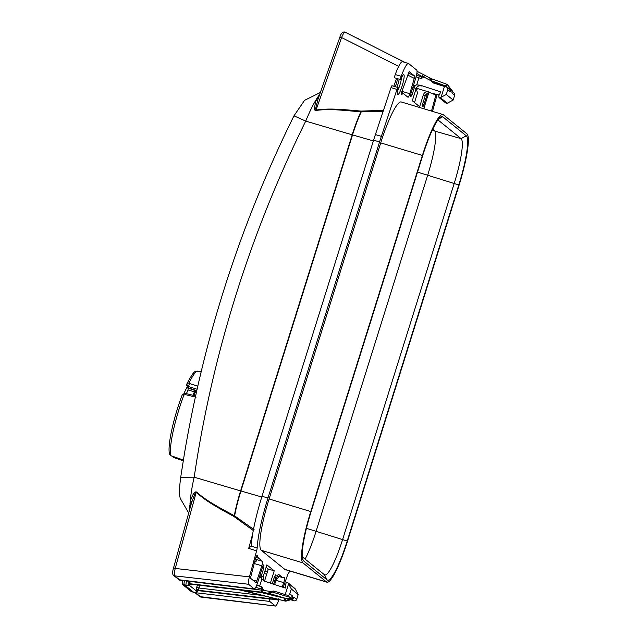 <?xml version="1.0" encoding="UTF-8"?>
<svg xmlns="http://www.w3.org/2000/svg" width="638" height="638" viewBox="0 0 638 638"><rect width="100%" height="100%" fill="white"/><g stroke="black" fill="none" stroke-linecap="round" stroke-linejoin="round"><path stroke-width="0.96" d="M442.916 114.521L401.238 101.952A48.321 7.863 106.8 0 0 380.703 142.888L269.108 498.972A48.321 7.863 -73.2 0 0 261.277 550.315L284.819 569.367A48.321 7.863 -73.2 0 0 285.282 569.622L326.959 582.191A48.321 7.863 106.8 0 0 347.495 541.255L459.089 185.172A48.321 7.863 106.8 0 0 466.92 133.828L443.386 114.776A48.321 7.863 106.8 0 0 442.916 114.521A48.321 7.863 106.8 0 0 422.38 155.457L310.786 511.54A48.321 7.863 106.8 0 0 302.954 562.883L326.496 581.936A48.321 7.863 106.8 0 0 326.959 582.191M408.472 63.473L402.514 61.679A21.006 3.421 -73.2 0 0 395.249 74.542A2.52 0.407 -73.2 0 0 394.643 77.812L400.592 79.614A2.52 0.407 106.8 0 1 401.198 76.345A21.006 3.421 -73.2 0 1 408.472 63.473A21.006 3.421 -73.2 0 1 408.679 63.585L416.805 70.164C417.38 71.169 416.917 74.183 415.41 79.216L410.712 94.193L410.768 96.745L411.965 95.118L410.585 94.623M400.664 79.67A10.503 1.707 -73.2 0 1 403.439 74.726A10.503 1.707 -73.2 0 1 402.355 85.221A10.503 1.707 -73.2 0 1 397.458 94.568A10.503 1.707 -73.2 0 1 398.152 87.669L397.984 87.534A2.52 0.407 106.8 0 0 397.96 87.518A2.52 0.407 106.8 0 0 396.972 89.408L381.357 136.365A56.726 9.227 106.8 0 0 379.554 141.963L267.968 498.039L262.011 496.244A56.726 9.227 -73.2 0 0 251.252 545.61L251.101 546.128L251.252 545.61M260.057 574.942L261.421 575.508L263.845 567.788L263.941 565.268L263.526 564.941L262.633 566.719L257.943 581.697C256.324 586.633 255.088 589.034 254.251 588.89L248.525 584.256C247.999 583.539 248.302 581.082 249.418 576.88L256.62 550.817A4.203 0.686 106.8 0 0 257.17 547.962A56.726 9.227 -73.2 0 1 267.968 498.039M254.371 588.946L178.975 579.743A2.097 2.066 -51 0 0 180.028 580.189L174.684 575.859C174.134 574.918 174.318 572.445 175.219 568.442L249.418 576.88M263.893 580.835L263.103 576.864L266.859 564.861L274.22 570.819L270.345 583.244M274.444 576.919L275.807 577.382L276.15 575.149L275.72 574.814M275.688 574.814L274.555 576.457L272.227 583.874M275.807 577.382L273.622 584.344M278.934 599.529L278.591 600.494C277.163 604.441 276.11 606.291 275.441 606.044L269.714 601.411L269.555 599.018M200.946 597.08L275.441 606.044L199.782 596.594M289.915 571.018A56.726 9.227 -73.2 0 1 288.432 573.275A4.203 0.686 106.8 0 0 287.339 575.683L283.2 587.415M432.492 111.379L437.142 94.536M422.587 104.512L423.887 104.855L427.588 93.052M423.887 104.855L422.978 106.626L422.579 106.307L422.683 103.787L425.083 96.123M439.024 97.518L445.906 103.093L447.27 103.212L453.155 100.046L446.289 94.488L440.395 97.646L439.024 97.518L438.697 95.971L440.786 91.944L420.37 85.205L421.319 85.971C418.783 85.404 417.029 86.329 416.064 88.754L412.308 100.756L419.66 106.713L423.425 94.711C424.382 92.279 426.112 91.338 428.616 91.88L429.557 92.646L439.159 95.078M401.669 92.039L409.165 71.623L414.899 76.257L409.787 93.706A4.203 0.686 -73.2 0 1 408.001 97.263A4.203 0.686 -73.2 0 1 407.961 97.239L404.213 94.209A56.726 9.227 106.8 0 0 403.663 93.906A56.726 9.227 106.8 0 0 401.302 94.663L401.669 92.039M282.187 587.096L283.75 582.646L275.967 580.301M274.603 584.663L276.733 577.869A4.203 0.686 106.8 0 1 278.519 574.312A4.203 0.686 106.8 0 1 278.559 574.336L282.307 577.366A56.726 9.227 -73.2 0 0 282.857 577.669A56.726 9.227 -73.2 0 0 284.54 577.358A4.203 0.686 -73.2 0 1 284.668 577.334A4.203 0.686 -73.2 0 1 283.75 582.646M276.605 599.353L277.355 599.951L278.144 598.564M254.187 563.506L261.843 565.818A4.203 0.686 106.8 0 0 262.521 561.352L258.773 558.314A56.726 9.227 -73.2 0 1 257.449 555.427L257.058 555.307M256.189 582.813L250.431 578.156L255.272 559.59A4.203 0.686 -73.2 0 1 257.305 555.188A4.203 0.686 -73.2 0 1 257.449 555.427M256.157 582.797L261.843 565.818M428.808 92.598L424.685 105.756A4.203 0.686 -73.2 0 0 423.951 108.803M436.097 94.257L431.495 111.084M275.815 580.253L278.814 576.904A4.203 0.686 106.8 0 0 278.862 576.465M274.22 570.819L268.311 569.056L266.102 567.278M268.311 569.056L264.515 581.162M290.593 599.72L294.07 600.765A2.097 2.066 -51 0 0 296.686 599.369L294.102 597.28A4.203 0.686 106.8 0 0 292.986 598.875L292.252 598.292A4.203 0.686 106.8 0 0 292.387 595.892L289.811 593.803L291.311 589.002L288.256 583.14C287.267 582.167 286.478 582.311 285.888 583.579L285.314 588.061L264.898 581.322L261.891 578.953L259.69 585.979L256.811 584.894M182.436 582.725A2.097 1.372 8.6 0 0 182.348 583.012A2.097 1.372 8.6 0 0 183.776 584.583L185.762 585.182A2.097 1.372 -171.4 0 0 188.106 584.871L188.473 581.21M255.726 587.319L261.5 589.065L261.907 587.12L259.69 585.979M259.706 576.066L261.891 578.953M261.907 587.12L263.223 589.632L263.016 590.31L271.054 591.593L268.016 593.284L190.092 583.746C189.055 583.563 189.303 582.821 190.826 581.529L263.016 590.31A2.097 1.172 -78.9 0 1 261.588 592.144L268.207 593.316C268.486 593.85 269.635 593.5 271.644 592.255L273.55 591.123L272.92 590.987L274.053 591.099L271.054 591.593M274.053 591.099L287.196 595.206A2.097 2.066 129 0 0 289.811 593.803M295.123 588.707L287.937 582.757L295.474 589.368L298.185 594.568L296.686 599.369M253.9 563.418L256.683 560.363A4.203 0.686 -73.2 0 0 256.564 559.558L255.527 558.713M191.001 504.69A2.097 1.38 8.5 0 0 189.964 503.932L190.323 507.13M189.964 503.932L189.988 503.589C190.579 495.766 191.966 486.961 194.143 477.184L180.698 477.28L184.398 453.849C204.319 336.09 240.837 223.42 293.966 115.837L304.549 100.341M180.586 498.86C179.126 496.388 179.158 489.186 180.698 477.28M189.757 509.188L189.877 505.304M191.081 504.395A2.097 1.356 -171.3 0 0 189.988 503.589A36.685 5.973 -73.2 0 1 190.443 500.87C193.896 491.013 195.356 491.89 196.512 491.978C205.899 500.248 214.551 505.033 234.29 515.695L234.082 516.597L253.573 530.712M190.443 500.87A2.097 1.204 -169.9 0 1 191.727 502.066M318.458 97.925A2.097 1.571 27.5 0 1 317.166 98.029L316.998 98.284C313.282 104.217 309.526 111.817 305.73 121.1L293.966 115.837M305.73 121.1C253.023 227.854 216.912 339.671 197.389 456.545L194.143 477.184L240.598 490.893L352.192 134.809L305.73 121.1M392.011 85.723L397.96 87.518L392.035 85.739A2.52 0.407 -73.2 0 0 392.011 85.723A2.52 0.407 -73.2 0 0 391.014 87.613L375.407 134.57A56.726 9.227 106.8 0 0 373.605 140.161L262.011 496.244M395.313 86.72A10.503 1.707 106.8 0 0 397.594 78.825M252.68 533.942L248.684 548.425L251.101 546.128L257.17 547.962M317.166 98.029L319.136 95.987M318.37 98.164A2.097 1.555 -152.8 0 1 316.998 98.284A36.685 5.973 106.8 0 0 315.914 100.485C314.207 108.125 314.263 111.435 316.089 110.414C328.554 108.867 338.435 109.728 360.837 111.897L383.111 111.395M319.694 94.408L317.828 97.016M315.914 100.485A2.097 1.42 -154.5 0 0 317.692 100.086M401.852 91.314L402.562 94.041M414.509 102.543L417.515 92.949L416.175 88.443M416.271 88.203L428.616 91.88M416.973 89.312A4.203 4.139 -51 0 0 416.518 89.145A6.3 0.415 17.4 0 0 417.053 89.44L415.952 89.121M413.384 85.683L416.718 84.886L420.37 85.205M339.767 37.459A2.097 0.566 19.4 0 1 341.593 37.53C343.1 33.846 344.265 32.044 345.07 32.139L345.022 32.115C342.742 31.485 340.987 33.272 339.767 37.475A2.097 0.566 19.4 0 0 339.759 37.57M316.089 110.414L316.025 110.063C328.586 108.285 338.499 109.066 360.972 111.084L360.837 111.897A40.848 6.643 106.8 0 0 352.192 134.809L352.527 134.905A40.896 6.651 106.8 0 1 361.196 111.937L361.164 111.084L383.454 110.35M317.899 99.592L315.635 108.564L316.025 110.063L341.593 37.53L398.662 66.392M397.498 90.955A8.406 1.364 106.8 0 0 401.477 77.764M399.205 79.311A8.406 1.364 -73.2 0 1 396.94 87.215M422.667 103.85L425.123 96.107L427.117 93.603A4.203 4.139 -51 0 0 425.099 96.067L423.425 94.711M429.557 92.646L427.117 93.603M416.47 75.276L421.989 76.943L421.255 78.618L416.104 76.799M416.829 73.482L423.712 77.509L420.49 78.538M423.441 74.574L417.053 71.328L423.457 74.574L422.22 76.217L431.129 80.795L429.621 77.876C430.69 78.107 431.455 79.072 431.934 80.779L433.29 82.98L431.129 80.795M433.29 82.98L446.433 87.087A2.097 2.066 -51 0 1 447.788 89.687L446.289 94.488M429.621 77.876L423.736 74.726A2.097 1.14 118.6 0 1 423.784 74.75A2.097 1.14 118.6 0 1 423.927 76.831L423.712 77.509M423.736 74.726L429.541 77.836M358.46 38.91A2.097 2.066 -51 0 0 357.432 38.192L357.24 38.288M432.149 82.047L445.611 86.106L451.489 90.173A4.203 0.686 -73.2 0 1 450.364 91.768L447.788 89.687M450.986 89.607L447.948 85.269L451.489 90.173M452.127 91.497L454.001 93.02A2.097 2.066 129 0 1 454.663 95.245L452.087 93.164A4.203 0.686 -73.2 0 1 452.214 90.763L447.948 85.269A2.097 2.097 0 0 0 447.605 84.926A2.097 2.066 129 0 1 447.94 85.261L447.956 85.285M447.549 85.037L445.611 86.106L446.425 84.12A2.097 2.066 129 0 1 447.366 84.798L445.428 85.859L431.91 80.994M430.61 80.46C432.149 80.922 432.221 80.867 430.81 80.284M453.155 100.046L454.663 95.245M196.512 491.978L196.257 492.241C205.58 500.782 214.216 505.655 233.923 516.493L234.082 516.597M191.631 502.505L195.053 493.334L196.257 492.241L175.219 568.442L173.6 567.7L191.958 501.213M263.941 565.268L263.35 565.053M263.845 567.788L262.497 567.158M195.451 592.67L200.834 597.032A2.097 2.066 -51 0 1 199.782 596.586L195.061 592.766M373.366 140.91L352.527 134.905L240.933 490.989A40.896 6.651 -73.2 0 0 234.617 515.863L254.147 529.731M189.183 382.712A44.939 7.313 -73.2 0 1 198.099 371.18C195.659 372.201 195.587 367.305 186.918 383.829L189.183 382.712L189.733 383.629L197.796 386.126M196.025 397.219L185.1 394.555L183.896 395.185L182.308 394.778L184.972 393.287L195.611 395.895M171.925 456.018L171.813 455.979A2.097 1.22 119.9 0 1 171.494 455.883L183.377 460.046M183.25 460.827L173.632 457.518L183.25 460.835M196.663 391.15A31.517 5.128 -73.2 0 0 196.663 391.086L188.274 388.127L186.743 385.567L186.814 384.156M172.994 456.449L173.632 457.518M171.662 455.971L173.552 457.486M185.012 393.59L185.1 394.555M170.346 455.205L169.66 454.328C166.933 446.903 173.727 416.957 182.324 394.643M182.508 459.727L183.369 460.094M186.743 385.567L188.09 387.976M305.1 559.103A42.02 6.835 106.8 0 0 316.073 531.342L427.667 175.259A42.02 6.835 106.8 0 0 434.478 130.615L432.716 129.187M437.923 119.896L461.075 138.637A42.02 6.835 -73.2 0 1 454.256 183.281L342.67 539.365A42.02 6.835 -73.2 0 1 324.814 574.958A42.02 6.835 -73.2 0 1 324.407 574.734L302.284 556.83M327.119 579.934L303.584 560.882A46.223 7.52 -73.2 0 1 303.026 560.156A46.223 7.52 -73.2 0 1 311.073 511.772L422.667 155.688A46.223 7.52 -73.2 0 1 440.938 116.786A46.223 7.52 -73.2 0 1 442.756 116.778L466.29 135.83A46.223 7.52 -73.2 0 1 458.802 184.94L347.216 541.024A46.223 7.52 -73.2 0 1 327.119 579.934L324.407 574.734M196.751 390.743L188.019 387.657L188.082 386.349L189.733 383.629M188.082 386.437L197.094 389.22M267.84 570.547L268.048 568.849M182.348 583.268A2.097 2.066 -51 0 0 183.8 585.325L192.15 592.088A2.097 2.097 0 0 1 191.456 591.721A2.097 2.066 -51 0 0 192.15 592.088L192.197 592.104M189.51 584.56L189.191 585.166L188.218 584.926A2.097 2.066 129 0 1 185.786 585.923L186.4 580.971M190.299 583.85A2.097 2.066 129 0 0 188.218 584.926L190.092 583.746L261.285 592.096L261.5 589.065L263.223 589.632M194.159 592.694L194.135 592.686A2.097 2.097 0 0 0 196.592 591.729L196.592 591.721A2.097 2.066 129 0 1 194.135 592.686L185.786 585.923L183.8 585.325L184.358 580.732M196.376 591.984A2.097 1.563 27.4 0 0 196.584 591.729L198.657 590.613A2.097 2.066 129 0 0 196.576 591.689L196.99 591.227L196.592 591.721L195.946 590.636L196.735 587.207L199.008 588.037L199.869 585.301M191.225 583.969L190.754 584.217A2.097 2.066 129 0 0 188.673 585.293M198.657 590.613L198.322 589.719A2.097 1.563 -173.7 0 0 195.946 590.636L189.191 585.166A2.097 1.723 30.5 0 1 189.374 584.687L190.794 584.233L268.207 593.316M270.313 591.968C271.876 592.367 271.94 592.319 270.504 591.825M291.311 589.002L298.185 594.568M269.037 593.372L285.122 598.221L291.566 598.308L285.744 600.533L286.318 600.996L292.148 599.305M291.566 598.308L292.252 598.292M240.04 590.006L285.194 601.06A2.097 2.097 0 0 0 286.35 601.012L286.318 600.996A2.097 2.066 -51 0 1 285.17 601.044L285.218 601.06M260.83 592.447L284.835 598.316L284.596 600.581A2.097 2.066 -51 0 0 285.744 600.533L285.122 598.221L286.039 600.438M198.322 589.719L199.008 588.037L262.338 595.461M196.121 591.322A2.097 2.066 129 0 1 198.203 590.246L275.457 599.305L270.145 599.074A2.097 1.635 90.9 0 0 270.4 599.098L275.76 599.337L276.374 598.899M198.554 590.684L270.392 599.098A2.097 1.635 90.9 0 0 270.624 599.082M197.014 591.203L198.681 590.7L270.145 599.074M195.308 390.608L194.43 391.852L188.074 389.938A35.712 5.814 -73.2 0 0 186.424 393.646M196.057 390.871A31.517 5.128 106.8 0 0 193.944 395.034M195.691 395.56L193.107 394.778A35.712 5.814 -73.2 0 1 194.43 391.852M187.979 387.784L188.074 389.938M183.824 393.845A32.777 5.335 -73.2 0 1 187.325 386.724M422.38 155.457L380.703 142.888M310.786 511.54L269.108 498.972M261.684 578.658A4.203 4.139 -51 0 1 261.421 575.508L263.103 576.864M270.456 582.821L271.429 583.611M413.025 86.832L416.518 89.145M416.407 84.934A4.203 4.139 129 0 0 414.389 87.398L411.965 95.118M408.4 72.963L414.899 76.257M431.679 93.124L435.866 95.261M282.307 577.366L277.45 575.907M256.667 585.269L261.253 586.657M288.599 583.802L285.21 594.608M256.564 559.558L262.521 561.352M258.773 558.314L255.958 557.468M264.842 571.305L267.338 572.15M275.504 574.934L276.15 575.149M267.378 572.031L264.882 571.185M264.18 573.426L266.676 574.272M233.923 516.493L234.29 515.695A40.848 6.643 -73.2 0 1 240.598 490.893L261.779 496.994M379.554 141.963L373.605 140.161M375.407 134.57L381.357 136.365M407.666 75.029L414.548 78.522M401.924 91.33L409.787 93.706M393.798 86.266L396.533 78.506M395.249 74.542L401.198 76.345M394.643 77.812L400.592 79.614M391.014 87.613L396.972 89.408M416.718 84.886L418.927 77.86M441.065 97.287L444.447 86.489M356.483 37.905L357.384 38.176M450.364 91.768A2.097 2.066 -51 0 0 449.702 89.543L447.126 87.454M446.409 84.112L430.411 78.354L446.44 84.128A2.097 2.097 0 0 1 447.031 84.463L447.605 84.926M440.395 97.646L447.27 103.212M248.684 548.425L256.62 550.817M254.841 561.137L256.085 561.456M253.406 580.564L257.082 580.995M178.975 579.743L173.632 575.42A2.097 2.066 -51 0 0 174.684 575.859L248.525 584.256M269.714 601.411L195.491 592.702A2.097 2.066 -51 0 1 195.395 592.694M170.864 455.412A44.939 7.313 -73.2 0 1 183.896 395.185M432.181 130.343L461.075 138.637L466.29 135.83M417.531 172.077L458.802 184.94M306.439 528.32L347.216 541.024M303.584 560.882L302.619 559.032M326.496 581.936L284.819 569.367M302.954 562.883L261.277 550.315M442.756 116.778L438.577 119.019M186.798 384.339L188.082 386.349M196.735 587.207L197.429 585.014M271.876 591.897L289.772 597.288L287.196 595.206M294.07 600.765L292.268 599.305M292.387 595.892A2.097 2.066 129 0 1 289.772 597.288L289.811 597.918M294.102 597.28A2.097 2.066 129 0 1 293.257 598.412M240.087 590.014L285.17 601.044L242.623 590.31M282.857 577.669L277.394 576.018M191.456 591.721L183.106 584.958A2.097 2.097 0 0 1 182.348 583.012L182.723 580.54M272.266 583.89L274.587 576.481M180.347 498.557L188.704 513.008M401.326 93.204L403.663 93.906M320.388 92.446L304.541 100.349M404.891 62.388L345.022 32.115M317.445 100.788L339.767 37.475M358.708 39.03L358.125 38.559A2.097 2.097 0 0 0 357.408 38.184L356.459 37.897M452.031 91.8L452.246 90.771M173.632 575.42C172.324 574.607 172.308 572.031 173.6 567.692M254.339 588.938L180.139 580.237M198.099 371.18L201.106 371.97M171.494 455.883A2.097 2.097 0 0 0 171.853 456.05L182.548 459.783M293.217 598.356L292.994 598.946M286.645 600.916L292.411 599.281M275.76 599.337L277.642 599.21"/></g></svg>
